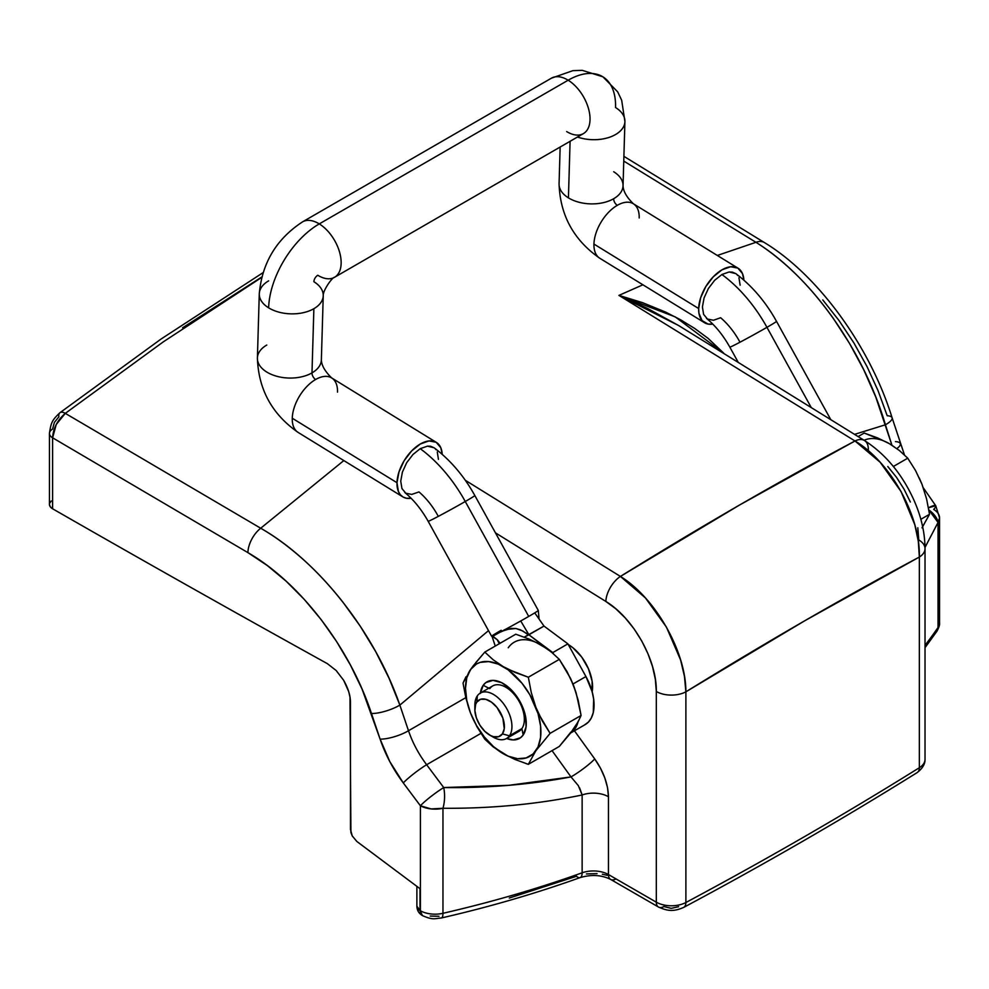 <?xml version="1.0" encoding="UTF-8"?>
<svg xmlns="http://www.w3.org/2000/svg" width="989" height="989" viewBox="0 0 989 989"><rect width="100%" height="100%" fill="white"/><g stroke="black" fill="none" stroke-linecap="round" stroke-linejoin="round"><path stroke-width="1.48" d="M615.999 878.912A10.669 6.157 -60 0 1 610.67 879.431C601.683 874.931 591.496 874.313 580.11 877.602A10.669 4.586 -109.7 0 0 582.138 872.793A885.266 511.103 180 0 1 442.961 913.304A21.338 12.313 180 0 1 420.399 910.807A21331.617 12315.696 180 0 1 420.214 910.696L420.214 888.851L356.819 841.441L352.257 835.952L350.452 829.351L350.452 702.549C350.502 695.811 348.239 688.406 343.665 680.321L336.173 670.517L327.334 663.644L336.173 670.517L343.665 680.321L348.684 691.546L349.995 697.183L350.91 832.59L352.257 835.952L356.819 841.441L420.214 888.851L420.214 910.696L416.876 906.233A10.669 6.157 0 0 0 420.004 910.585L420.004 888.703L420.004 910.585A10.669 6.157 0 0 0 420.214 910.696A21331.617 12315.696 0 0 0 420.399 910.807L420.399 805.763L403.289 782.929L389.839 761.666L380.11 739.129L362.011 688.974L350.378 664.954L336.619 641.589L321.227 619.695L304.266 599.396L286.192 581.235L267.364 565.597L247.905 552.616L52.602 437.793L52.602 508.779L52.578 437.781A10.669 6.157 180 0 1 49.45 433.429A10.669 6.157 180 0 1 52.578 429.078L54.37 422.414L58.883 416.839A10.669 5.069 52.5 0 1 59.946 412.722A10.669 5.069 52.5 0 1 65.299 413.365L260.7 528.225L343.826 460.565L260.7 528.225C274.905 536.409 289.159 546.905 303.462 559.712C316.888 571.704 329.992 585.797 342.8 602.004L360.169 626.074L375.758 651.751L389.011 678.17L399.865 705.108L408.494 730.735L465.782 697.665L408.494 730.735L399.865 705.108L488.504 630.623L399.865 705.108C374.831 632.935 318.99 561.393 260.7 528.225L65.299 413.365L56.237 424.491L52.602 437.793A10.669 6.157 180 0 1 52.578 437.781L52.578 508.766A10.669 6.157 180 0 1 52.578 508.766L50.266 506.764L49.45 504.415A10.669 6.157 0 0 0 52.578 508.766A21331.617 12315.696 0 0 0 327.334 663.644A21331.617 12315.696 180 0 1 52.602 508.779L52.602 437.793L247.905 552.616A21.338 11.819 -59.6 0 1 260.7 528.225A21.338 11.819 120.4 0 0 247.905 552.616C300.211 582.781 349.809 647.82 371.468 713.489A21.338 6.082 -18.6 0 0 399.865 705.108A21.338 6.082 161.4 0 1 371.468 713.489L380.11 739.129A21.338 6.082 -18.6 0 0 408.494 730.735A21.338 6.082 161.4 0 1 380.11 739.129C385.413 754.694 393.14 769.294 403.289 782.929A21.338 2.757 -36.8 0 1 426.63 764.72L443.727 787.553L508.667 785.34L570.999 776.921L552.035 750.639L570.999 776.921C530.314 784.598 487.886 788.146 443.727 787.553L426.63 764.72C418.681 754.15 412.636 742.826 408.494 730.735C412.636 742.826 418.681 754.15 426.63 764.72A21.338 2.757 143.2 0 0 403.289 782.929L420.399 805.763L420.399 910.807A21.338 12.313 0 0 0 442.961 913.304A885.266 511.103 0 0 0 582.138 872.793L582.138 794.983C537.806 804.193 491.422 808.631 442.961 808.273L442.961 913.304L442.961 808.273A21.338 12.313 180 0 1 420.399 805.763A21.338 2.757 -36.9 0 1 443.727 787.553A21.338 2.757 143.1 0 0 420.399 805.763L431.056 808.915L442.961 808.273A21.338 9.494 -89.2 0 0 443.727 787.553A21.338 9.494 90.8 0 1 442.961 808.273C491.422 808.631 537.806 804.193 582.138 794.983A21.338 12.313 180 0 1 608.458 796.738L608.458 874.56L656.313 902.178L656.313 691.496L655.361 679.394L652.53 666.586L647.931 653.642L641.7 640.897L634.122 628.942L625.382 618.1L615.875 608.853L605.849 601.448L495.427 532.824L605.849 601.448C633.356 618.038 656.943 660.17 656.313 691.496L656.313 902.178A21.338 12.313 0 0 0 685.884 902.512A4266.323 2463.142 0 0 0 919.35 767.724L919.35 557.042L804.873 620.696L685.884 691.818L685.884 902.512L685.884 691.818C766.71 641.91 844.532 596.985 919.35 557.042L918.299 541.243L914.813 524.739L901.103 491.595L880.161 462.271L855.003 440.983L618.929 295.39L642.899 284.795L618.929 295.39L642.578 302.659L665.51 312.054L680.284 319.608L694.562 328.348L708.075 338.349L723.775 353.221L675.302 316.913L618.929 295.39L855.003 440.983C779.666 480.988 701.473 526.136 620.412 576.426L739.859 504.847L855.003 440.983C890.57 462.024 920.611 516.307 919.35 557.042L919.35 767.724A21.338 12.313 0 0 0 925.024 759.367A21.338 12.313 180 0 1 919.35 767.724A10.669 6.391 58 0 1 917.162 772.594A10.669 6.391 -122 0 0 919.35 767.724A4266.323 2463.142 180 0 1 685.884 902.512A10.669 5.909 61.9 0 1 683.671 907.395A10.669 5.909 -118.1 0 0 685.884 902.512A21.338 12.313 180 0 1 656.313 902.178A10.669 6.157 120 0 0 658.526 907.061A10.669 6.157 -60 0 1 656.313 902.178L608.458 874.56A21.338 12.313 0 0 0 582.138 872.793L582.138 794.983L578.342 785.649L570.999 776.921A21.338 3.029 144.2 0 0 594.735 758.946L600.397 768.02L604.749 777.725L607.506 787.479L608.458 796.738L608.458 874.56A10.669 6.157 120 0 0 610.67 879.431A10.669 6.157 -60 0 1 608.458 874.56A21.338 12.313 0 0 0 582.138 872.793A10.669 4.586 70.3 0 1 580.123 877.602A10.669 4.586 70.3 0 1 576.513 876.266L509.298 898.037M592.362 690.409L591.694 690.112A34.664 20.015 -120 0 0 592.362 690.409M49.66 503.216L51.243 500.99M755.942 242.305L623.762 161.083L755.942 242.305L717.322 255.459L755.942 242.305A21.338 12.214 -58 0 1 764.435 242.577A21.338 12.214 122 0 0 755.942 242.305C811.536 276.685 863.484 350.341 885.427 424.776L891.942 445.223L875.735 396.923L863.731 369.738L849.551 343.455L833.356 318.47C821.451 301.781 809.15 287.23 796.479 274.843C783.016 261.652 769.504 250.798 755.942 242.305M261.665 277.439L163.197 341.922L65.299 413.365L163.197 341.922L261.665 277.439M465.3 480.283L620.412 576.426L645.397 597.888L666.45 627.137L680.617 660.034L684.45 676.377L685.884 691.818A21.338 12.313 180 0 1 656.313 691.496A21.338 12.313 0 0 0 685.884 691.818C686.069 651.887 655.472 597.925 620.412 576.426A21.338 11.794 122 0 0 605.849 601.448A21.338 11.794 -58 0 1 620.412 576.426L465.3 480.283M822.786 299.927L838.993 320.498L853.866 342.886L866.957 366.449L878.108 390.803L887.195 415.739A21.338 5.835 162.3 0 1 892.103 417.815A21.338 5.835 162.3 0 1 885.427 424.776A21.338 5.835 -17.7 0 0 892.103 417.815L904.465 454.915M938.042 522.439L925.012 547.424L938.042 522.439L938.042 627.483L938.042 522.439L939.55 517.89A21.338 12.313 180 0 1 938.042 522.439A21.338 12.313 -154.1 0 0 928.832 509.916L938.042 522.439M936.843 631.341A10.669 8.085 -145.4 0 0 938.042 627.483A885.266 511.103 180 0 1 925.024 645.36A885.266 511.103 0 0 0 938.042 627.483A21.338 12.313 0 0 0 939.55 622.922A21.338 12.313 180 0 1 938.042 627.483A10.669 8.085 34.6 0 1 936.917 631.254L925.024 647.671M887.801 466.524L896.491 477.304L904.131 489.32L910.337 501.992M917.804 527.767L918.769 539.969A21.338 12.313 180 0 1 925.024 548.672A21.338 12.313 180 0 1 919.35 557.042A21.338 12.313 0 0 0 925.024 548.66L925.024 759.367C925.135 764.064 922.514 768.478 917.162 772.594C842.331 819.275 764.509 864.213 683.671 907.408C672.73 912.241 666.821 910.622 658.526 907.061A10.669 6.157 -60 0 0 663.854 906.542L671.197 908.347L678.639 906.703M579.554 787.739L582.138 794.983A21.338 12.313 0 0 1 608.458 796.738C608.074 784.03 603.5 771.432 594.735 758.946L574.436 730.797L594.735 758.946A21.338 3.029 -35.8 0 1 570.999 776.921M568.057 644.395L572.841 647.708L581.68 657.03L588.443 668.749L592.102 681.062L592.102 692.102M182.594 327.792L261.788 276.969M430.203 916.049L439.017 916.296M586.39 873.942L597.047 873.621M602.301 874.227L607.295 875.339M495.242 646.064L492.102 636.496L495.242 646.064M480.914 733.381L426.63 764.72L480.914 733.381M854.607 434.344L885.427 424.776L854.607 434.344M568.242 644.507A34.664 20.015 60 0 1 592.164 691.756M864.547 440.562A21.338 11.794 122 0 0 855.003 440.983A21.338 11.794 -58 0 1 864.547 440.562A21.338 11.794 -58 0 1 868.305 449.921M678.528 325.48L647.226 308.259L618.929 295.39L678.528 325.48L864.534 440.55C881.496 451.491 895.539 466.598 906.678 485.896C918.756 507.048 924.876 527.978 925.024 548.672M923.293 487.8L935.742 505.725L928.461 507.777A21.338 3.301 -34.8 0 1 935.73 505.7A21.338 3.301 -34.8 0 1 933.703 509.409A21.338 12.313 180 0 1 939.55 517.89L939.55 622.922C939.909 624.566 939.031 627.335 936.917 631.254M896.887 448.586A21.338 5.835 -17.6 0 0 900.324 443.678A21.338 5.835 162.4 0 1 896.887 448.586M895.428 441.613A21.338 5.835 162.4 0 1 900.324 443.678M49.45 504.415L49.45 433.429A10.669 6.157 0 0 0 52.578 437.781A10.669 6.157 0 0 0 52.602 437.793C53.233 428.212 57.473 420.078 65.299 413.365A10.669 5.069 -127.5 0 0 59.946 412.722L161.145 338.98L263.037 272.667M442.961 913.304A10.669 3.227 77.1 0 1 441.428 917.977A10.669 3.227 77.1 0 1 441.378 917.99A10.669 3.227 -102.9 0 0 442.961 913.304M420.399 910.807A10.669 5.983 118.7 0 0 422.624 915.69A10.669 5.983 -61.3 0 1 420.399 910.807M416.876 886.379L416.876 906.233C417.012 910.337 418.866 913.453 422.427 915.591L420.214 910.696A10.669 5.983 118.7 0 0 422.427 915.579A10.669 5.983 118.7 0 0 422.526 915.641M538.263 610.448A26.666 0.717 151.1 0 1 534.74 612.883A26.666 0.717 -28.9 0 0 538.3 610.473L474.844 495.538C464.014 476.043 450.452 460.132 434.146 447.794L427.421 446.15L420.226 448.672A106.664 61.578 60 0 1 465.263 501.497A26.666 0.717 -28.9 0 0 474.844 495.538A26.666 0.717 151.1 0 1 465.263 501.497A26.666 0.717 151.1 0 1 441.082 514.898A26.666 0.717 151.1 0 1 428.163 521.302A26.666 0.717 -28.9 0 0 440.909 514.997A26.666 0.717 -28.9 0 0 465.263 501.497A106.664 61.578 -120 0 0 420.226 448.672L427.421 446.15L430.635 446.262L434.196 447.832M437.731 515.343A53.332 30.795 -120 0 0 418.965 491.916L411.77 494.413L405.799 493.227L401.942 488.554L400.743 481.149L402.399 472.099L406.664 462.741L412.932 454.52L420.226 448.672L412.932 454.52L406.664 462.741L402.399 472.099L400.743 481.149L401.942 488.554L405.799 493.227M830.636 419.373L776.513 321.363A26.666 0.717 151.1 0 1 766.945 327.322L811.029 407.171L766.945 327.322A26.666 0.717 151.1 0 1 742.764 340.735A26.666 0.717 151.1 0 1 729.833 347.139A26.666 0.717 -28.9 0 0 742.591 340.822A26.666 0.717 -28.9 0 0 766.945 327.322A106.664 61.578 -120 0 0 721.896 274.509L714.602 280.344L708.347 288.578L704.069 297.924L702.413 306.973L703.612 314.391L707.481 319.051L703.612 314.391L702.413 306.973L704.069 297.924L708.347 288.578L714.602 280.344L721.896 274.509L729.103 271.975L732.305 272.099L735.878 273.656M298.245 432.502A31.994 17.851 -58.4 0 1 292.262 418.236A31.994 17.851 -58.4 0 1 315.639 379.492A5.328 3.078 60 0 1 311.992 372.89A31.994 19.075 -178.3 0 1 276.772 376.277A31.994 19.075 -178.3 0 1 257.4 357.907A31.994 19.075 -178.3 0 1 266.77 345.05M334.369 277.377A31.994 18.47 -120 0 0 339.61 252.282A31.994 18.47 -120 0 0 319.274 223.897A69.329 38.682 121.6 0 0 268.637 307.839A31.994 19.075 1.7 0 0 313.872 308.704A31.994 19.075 1.7 0 0 323.242 295.538M602.857 76.796A69.329 38.682 121.6 0 0 568.156 80.208A69.329 38.682 -58.4 0 1 602.857 76.796A69.329 38.682 -58.4 0 1 615.554 107.541A31.994 19.075 -178.3 0 1 624.912 121.536A31.994 19.075 -178.3 0 1 577.477 137.026A31.994 19.075 1.7 0 0 624.924 121.375M551.565 78.094A31.994 18.47 60 0 1 568.156 80.208A31.994 18.47 -120 0 0 551.417 78.18L302.535 221.87A31.994 18.47 60 0 1 319.274 223.897L568.156 80.208A31.994 18.47 60 0 1 588.492 108.58A31.994 18.47 60 0 1 583.25 133.688A31.994 18.47 60 0 1 566.66 131.562M613.687 171.74A31.994 19.075 -178.3 0 1 623.033 185.87A31.994 19.075 -178.3 0 1 613.674 198.727A5.328 3.078 -120 0 0 617.309 205.329A31.994 17.851 -58.4 0 1 633.207 203.672A31.994 17.851 -58.4 0 1 639.191 217.939M528.719 616.431L465.263 501.497L528.719 616.431A26.666 0.717 -28.9 0 0 534.74 612.883L543.999 626.074L534.74 612.883A26.666 0.717 151.1 0 1 528.719 616.431A26.666 0.717 151.1 0 1 520.733 620.968A26.666 0.717 -28.9 0 0 528.719 616.431M404.798 492.51C413.637 499.766 421.425 509.36 428.163 521.302L491.607 636.236A26.666 0.717 -28.9 0 0 496.107 634.233A26.666 0.717 -28.9 0 0 520.733 620.968A26.666 0.717 151.1 0 1 496.107 634.233A26.666 0.717 151.1 0 1 491.706 636.248A26.666 0.717 151.1 0 1 495.168 633.825A26.666 0.717 151.1 0 1 501.188 630.277M396.985 482.706A31.994 17.851 -58.4 0 1 411.82 450.749A31.994 17.851 -58.4 0 1 436.384 442.404A31.994 17.851 -58.4 0 1 442.219 454.334L440.81 447.757L436.149 442.256L428.966 440.921L420.362 443.974L411.647 450.922L404.142 460.726L399 471.889L396.985 482.706L292.262 418.236L396.985 482.706L398.419 491.545L400.384 494.772L403.079 497.047L406.417 498.258L411.103 498.258A31.994 17.851 -58.4 0 1 402.844 496.898A31.994 17.851 -58.4 0 1 396.985 482.706M436.384 442.404L331.661 377.922A31.994 17.851 121.6 0 0 315.639 379.492A31.994 17.851 121.6 0 0 292.262 418.236A31.994 17.851 121.6 0 0 298.109 432.416C272.049 414.255 258.475 389.468 257.4 358.043A31.994 19.075 1.7 0 0 276.883 376.302A31.994 19.075 1.7 0 0 311.992 372.89L313.872 308.704A31.994 19.075 -178.3 0 1 268.637 307.839A31.994 19.075 -178.3 0 1 259.279 293.844A31.994 19.075 -178.3 0 1 268.649 280.851M560.145 147.027L559.069 183.867A31.994 19.075 1.7 0 0 568.428 197.862L570.084 141.291L568.428 197.862A31.994 19.075 -178.3 0 1 559.082 183.731M599.927 258.339A31.994 17.851 -58.4 0 1 593.944 244.06A31.994 17.851 -58.4 0 1 617.309 205.329A5.328 3.078 60 0 1 613.674 198.727A31.994 19.075 1.7 0 0 623.045 185.734C623.231 191.223 626.667 197.231 633.343 203.759A31.994 17.851 121.6 0 0 617.309 205.329A31.994 17.851 121.6 0 0 593.944 244.06L698.667 308.543A31.994 17.851 -58.4 0 1 713.489 276.574A31.994 17.851 -58.4 0 1 738.066 268.229A31.994 17.851 -58.4 0 1 743.889 280.171L742.479 273.582L737.819 268.081L730.636 266.758L722.044 269.799L713.329 276.747L705.825 286.563L700.669 297.714L698.667 308.543L593.944 244.06A31.994 17.851 121.6 0 0 599.791 258.253L704.514 322.723A31.994 17.851 -58.4 0 1 698.667 308.543L698.951 313.303L702.054 320.609L708.099 324.083L712.772 324.083A31.994 17.851 -58.4 0 1 704.514 322.723M497.875 640.291L499.309 643.715L497.121 639.574L492.559 636.038L502.338 631.118L511.066 628.398L515.912 628.497L520.573 629.882L528.905 634.777L520.733 620.968L528.905 634.777L543.999 626.074L567.896 643.864L543.999 626.074L524.244 637.126L528.46 635.012L522.761 630.957L515.912 628.497L506.43 629.461L499.841 632.342M493.548 637.225L497.22 639.66L500.113 643.246L497.121 639.574M539.079 619.065L538.3 610.485M613.674 198.727A31.994 19.075 -178.3 0 1 568.428 197.862A31.994 19.075 1.7 0 0 613.674 198.727M259.266 294.017A31.994 19.075 1.7 0 0 268.637 307.839A69.329 38.682 -58.4 0 1 319.274 223.897A31.994 18.47 60 0 1 339.573 252.133A31.994 18.47 60 0 1 334.529 277.291A31.994 18.47 60 0 1 317.778 275.263A5.328 2.979 121.6 0 0 313.884 281.717A31.994 19.075 -178.3 0 1 323.242 295.711A31.994 19.075 -178.3 0 1 313.872 308.704L311.992 372.89A31.994 19.075 1.7 0 0 321.363 359.909L323.242 295.711C322.698 290.642 332.465 276.994 334.529 277.291L583.411 133.602A31.994 18.47 -120 0 0 588.455 108.444A31.994 18.47 -120 0 0 568.156 80.208L319.274 223.897A31.994 18.47 -120 0 0 302.683 221.783M321.363 360.045A31.994 19.075 -178.3 0 1 311.992 372.89A5.328 3.078 -120 0 0 315.639 379.492A31.994 17.851 -58.4 0 1 331.525 377.847A31.994 17.851 -58.4 0 1 337.521 392.114M435.37 448.907L436.001 449.661M437.274 451.961L438.448 459.378M737.052 274.732L737.67 275.498M738.956 277.785L740.131 285.203M739.413 341.18A53.332 30.795 -120 0 0 720.635 317.741L713.452 320.251L707.481 319.051M776.513 321.363L773.991 316.937C763.52 299.358 750.799 284.919 735.816 273.619L729.103 271.975L721.896 274.509A106.664 61.578 60 0 1 766.945 327.322A26.666 0.717 -28.9 0 0 776.526 321.376M578.009 721.995A42.663 24.626 60 0 1 570.641 732.973L576.29 726.581L578.194 721.216M553.457 653.766L528.905 634.777L552.802 652.579L567.896 643.864L585.933 676.538L567.896 643.864L552.802 652.579L553.457 653.766M584.511 724.949L588.418 722.069L591.373 717.866L593.276 712.5L593.672 699.149L592.139 691.67L585.933 676.538L572.99 684.005L585.933 676.538A42.663 24.626 -120 0 1 585.228 724.566L570.146 733.269M492.349 636.557L498.901 632.812M492.559 636.038L493.919 635.321M474.967 707.469A26.221 15.144 60 0 1 477.341 695.836L476.834 702.079A20.893 12.066 60 0 1 497.01 707.481A20.893 12.066 60 0 1 502.412 733.9L509.459 735.791A26.221 15.144 -120 0 0 502.672 702.623A26.221 15.144 -120 0 0 477.341 695.836A26.221 15.144 60 0 1 480.283 693.104A26.221 15.144 60 0 1 504.687 705.342A26.221 15.144 60 0 1 509.459 735.791L521.871 728.621L509.459 735.791A26.221 15.144 60 0 1 506.504 738.523A26.221 15.144 60 0 1 491.409 735.952M591.212 688.591L592.559 687.812L591.212 688.591M884.426 441.205L864.201 433.046L858.143 436.545L864.201 433.046L877.428 437.843L889.346 443.665L899.434 450.539L907.741 458.179L893.339 466.511L907.741 458.179L915.591 470.628L921.995 484.301L926.594 498.988L929.524 514.292L920.808 519.324L929.524 514.292L921.995 527.842L929.524 514.292L926.594 498.988L921.995 484.301L924.183 490.668M919.263 477.971L921.995 484.301L915.591 470.628L907.741 458.179L899.434 450.539L889.346 443.665A53.332 30.795 -120 0 0 864.114 440.29M889.346 443.665L894.266 446.88M924.183 523.985L921.995 527.842M476.834 702.079L475.635 704.428L474.881 710.596L476.377 717.878L479.888 725.184L484.882 731.403L490.593 735.569L493.449 736.669L498.617 736.706L502.412 733.9L504.266 728.67L502.869 718.088L497.01 707.481L491.558 702.19L485.797 699.31L480.629 699.26L476.834 702.079L477.341 695.836A26.221 15.144 -120 0 0 474.856 705.108L474.856 709.459A20.893 12.066 60 0 1 476.834 702.079M489.629 735.05L493.4 737.225A26.221 15.144 -120 0 0 509.459 735.791L502.412 733.9A20.893 12.066 60 0 1 489.629 735.05A20.893 12.066 60 0 1 474.856 709.459M515.084 732.54A26.221 15.144 -120 0 0 521.871 728.621L523.181 735A32.625 18.828 60 0 1 506.603 738.462L513.402 739.933L520.548 737.72L523.181 735L521.871 728.621A26.221 15.144 60 0 1 518.928 731.353L506.504 738.523M480.333 693.474L483.225 685.303L488.813 688.183L483.225 685.303L485.859 682.571L493.004 680.37L501.695 682.707L510.621 689.209L518.409 698.902L523.886 710.312L525.48 716.123L526.074 726.828L523.181 735A32.625 18.828 60 0 0 514.737 693.746A32.625 18.828 60 0 0 483.225 685.303A32.625 18.828 60 0 0 480.382 693.042M471.58 668.082L463.025 683.065L465.943 698.358L470.541 713.069L476.945 726.717L484.795 739.179L493.103 746.806L508.123 756.165L517.63 758.711L526.16 757.945L533.12 753.927L538.041 746.93L540.587 737.423L540.587 726.05L538.041 713.601L529.869 694.76L522.056 683.325L508.123 669.825L498.283 664.138L488.764 661.592L480.246 662.346L476.537 663.965L470.541 669.528L466.771 677.848L465.485 688.381L466.771 700.385L470.541 713.069L476.537 725.543L484.35 736.978L493.437 746.571L503.203 753.692L515.108 759.515L528.336 764.324L559.317 746.435L528.336 764.324L535.853 750.775L550.107 733.344L542.269 720.894L535.853 707.234L531.266 692.535L528.336 677.23L559.317 659.354L567.154 671.803L573.571 685.464L570.826 679.146M545.829 648.055L535.989 642.368M570.826 732.157L559.317 746.435L570.591 733.047L578.182 721.673L573.571 729.004M575.746 691.83L573.571 685.464L578.157 700.163L581.087 715.467L550.107 733.344L581.087 715.467L578.182 721.673L581.087 715.467L576.105 692.72L570.566 678.454L559.317 659.354L528.336 677.23L515.121 672.433L503.203 666.611L493.115 659.737L484.795 652.097L515.776 634.209L528.991 639.005L540.909 644.84L550.997 651.714L559.317 659.354L550.997 651.714L540.909 644.84A53.332 30.795 -120 0 0 508.247 647.758M540.909 644.84L528.991 639.005L515.776 634.209L484.795 652.097L475.796 662.593M525.839 763.508L528.336 764.324L535.853 750.775A53.332 30.795 60 0 1 503.203 753.692A53.332 30.795 60 0 1 470.541 713.069A53.332 30.795 60 0 1 470.541 669.528L469.75 670.678M489.753 688.665A26.221 15.144 60 0 1 492.707 685.933A26.221 15.144 60 0 1 517.099 698.172A26.221 15.144 60 0 1 521.871 728.621A26.221 15.144 -120 0 0 515.084 695.452A26.221 15.144 -120 0 0 489.753 688.665M465.955 676.81L463.025 683.065L465.943 698.358L470.541 713.069L476.945 726.717L484.795 739.179L493.103 746.806L503.203 753.692L515.108 759.515M538.857 714.231L535.853 707.234A53.332 30.795 60 0 1 535.853 750.775L550.107 733.344L538.857 714.231M473.546 665.449L470.541 669.528A53.332 30.795 60 0 1 503.203 666.611L493.115 659.737L484.795 652.097L473.546 665.449M508.976 669.664L503.203 666.611A53.332 30.795 60 0 1 535.853 707.234L531.266 692.535L528.336 677.23L508.976 669.664M892.09 417.766C870.085 346.298 817.742 274.818 764.41 242.565L623.898 156.336M935.742 505.725L939.55 517.89M49.45 433.429C51.02 422.019 52.429 419.917 59.933 412.734M610.67 879.431L658.526 907.061M580.11 877.602C535.902 893.426 489.679 906.888 441.403 917.977C434.641 918.497 433.343 920.326 422.624 915.69L422.427 915.591M738.041 361.999L729.833 347.139C723.107 335.197 715.319 325.591 706.467 318.347M623.045 185.734L624.912 121.536L621.685 100.26L617.655 91.816L602.882 76.808L582.249 70.33L572.878 70.664L551.417 78.18M257.4 358.043L259.279 293.844C262.036 262.95 276.45 238.967 302.535 221.87M633.343 203.759L738.066 268.229M491.62 636.248L492.831 636.867M599.791 258.253C573.719 240.092 560.145 215.293 559.069 183.867M321.363 359.909C321.549 365.398 324.985 371.407 331.661 377.922M402.844 496.898L298.109 432.416M480.283 693.104L492.707 685.933M591.484 689.457L592.51 688.863"/></g></svg>
